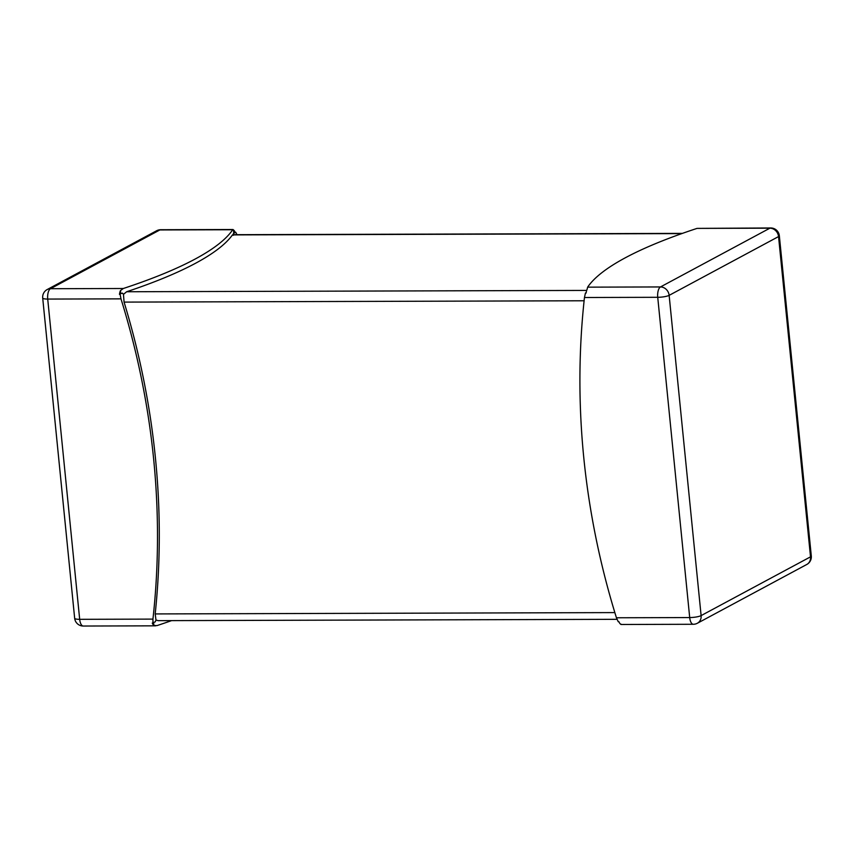 <?xml version="1.0" encoding="UTF-8"?>
<svg xmlns="http://www.w3.org/2000/svg" width="854" height="854" viewBox="0 0 854 854"><rect width="100%" height="100%" fill="white"/><g stroke="black" fill="none" stroke-linecap="round" stroke-linejoin="round"><path stroke-width="1.28" d="M584.115 300.768L124.065 302.102A741.048 653.694 61.8 0 1 155.193 613.93L614.848 612.596M586.164 292.644L585.438 293.039L584.467 297.512A741.048 653.694 -118.2 0 0 616.439 617.773L618.243 621.723L618.915 621.723A8.647 3.683 89.8 0 0 620.538 624.103L621.274 624.263M124.065 302.102L123.467 294.363L126.648 291.748A469.529 94.164 -5.7 0 0 232.469 234.903L233.388 235.32L233.42 233.537A469.529 94.164 -5.7 0 0 233.772 232.982L235.757 232.277L233.42 233.537M587.627 287.157L660.484 286.944L769.892 228.178L697.045 228.392A469.529 94.164 174.3 0 0 587.627 287.157L587.114 289.25A8.647 3.683 -90.2 0 0 586.111 293.039L585.438 293.039M235.757 232.277L237.006 234.679M616.994 619.321L158.15 620.655L155.972 620.025L155.289 621.808L152.268 623.068A8.647 3.683 89.8 0 0 153.891 625.448L156.955 625.608A469.529 94.164 -5.7 0 0 171.622 620.612M155.972 620.025L155.193 613.93M122.485 293.125L120.777 293.68A469.529 94.164 -5.7 0 0 122.485 293.125L123.467 294.363M120.136 294.384L120.98 298.857A741.048 653.694 61.8 0 1 152.941 619.107L152.941 623.068M119.464 294.384A8.647 3.683 -90.2 0 1 120.467 290.595L123.307 288.503A469.529 94.164 -5.7 0 0 232.726 229.737L233.462 229.897A8.647 3.683 -90.2 0 1 235.085 232.277M233.025 229.512L160.691 229.726A8.647 3.683 -90.2 0 0 159.869 229.939L232.726 229.737L233.462 229.897L233.772 232.982M697.045 228.392L770.703 227.965A8.647 3.683 89.8 0 0 769.892 228.178A8.647 7.622 61.8 0 1 778.549 236.579L669.141 295.356L701.113 615.606L810.521 556.84L778.549 236.579A8.647 1.729 174.3 0 0 779.339 235.747A8.647 8.647 0 0 0 770.703 227.965M120.777 293.68L120.467 290.595M153.613 622.705L153.891 625.448M681.77 233.601L232.469 234.903M126.648 291.748L586.666 290.424M120.98 298.857L47.717 299.071L79.678 619.321L152.941 619.107M160.691 229.726A8.647 8.647 0 0 0 156.624 230.751A8.647 7.622 -118.2 0 1 159.869 229.939L50.461 288.716L123.307 288.503M47.717 299.071A8.647 3.683 -90.2 0 1 50.461 288.716A8.647 7.622 61.8 0 0 47.216 289.527A8.647 8.647 0 0 0 42.7 298.003A8.647 1.729 -5.7 0 0 47.717 299.071M616.439 617.773L689.701 617.559A8.647 3.683 89.8 0 0 693.309 624.274A8.647 8.647 0 0 0 697.376 623.249L806.784 564.473A8.647 7.622 -118.2 0 0 810.521 556.84A8.647 1.729 174.3 0 0 811.3 555.997L779.339 235.747M697.376 623.249A8.647 7.622 61.8 0 0 701.113 615.606A8.647 1.729 174.3 0 1 689.701 617.559L657.729 297.299L584.467 297.512M660.484 286.944A8.647 3.683 89.8 0 0 657.729 297.299A8.647 1.729 174.3 0 0 669.141 295.356A8.647 7.622 -118.2 0 0 660.484 286.944M83.297 626.035A8.647 3.683 -90.2 0 1 79.678 619.321A8.647 1.729 -5.7 0 1 74.661 618.253A8.647 8.647 0 0 0 83.297 626.035L155.631 625.833M620.975 624.487L693.309 624.274M806.784 564.473A8.647 8.647 0 0 0 811.3 555.997M74.661 618.253L42.7 298.003M47.216 289.527L156.624 230.751M232.8 234.69L682.378 233.388"/></g></svg>
